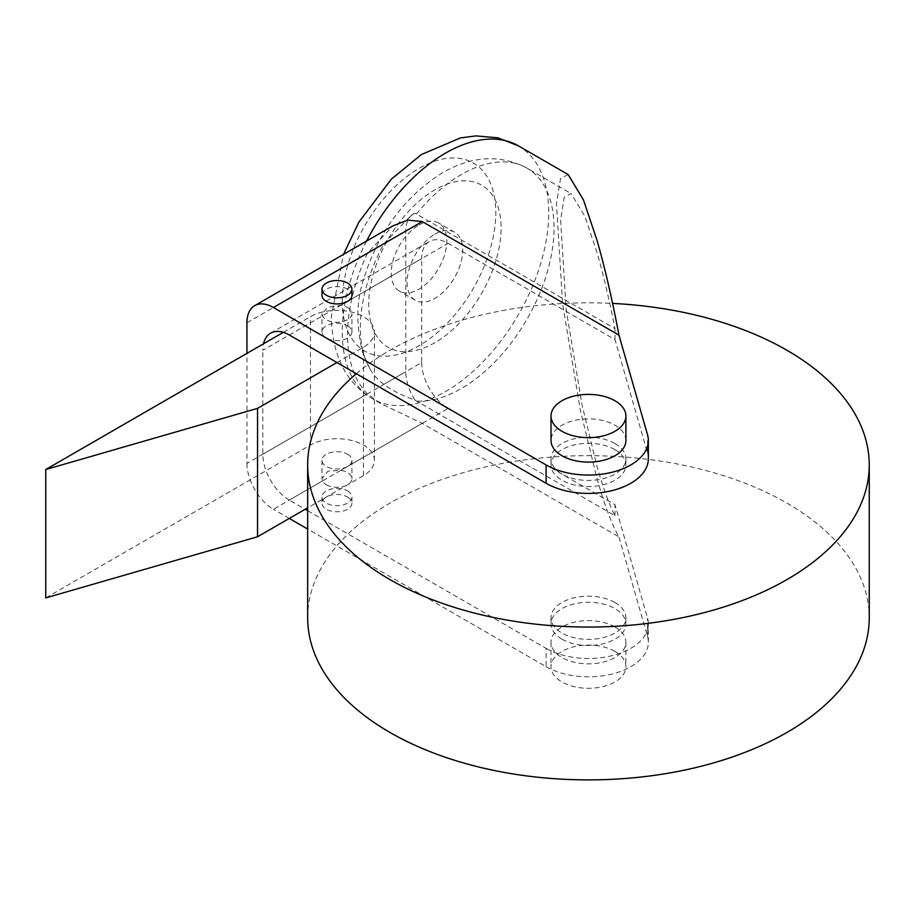 <?xml version="1.0" encoding="UTF-8"?>
<svg xmlns="http://www.w3.org/2000/svg" width="915" height="915" viewBox="0 0 915 915"><rect width="100%" height="100%" fill="white"/><g stroke="black" fill="none" stroke-linecap="round" stroke-linejoin="round"><path stroke-width="0.69" stroke-dasharray="4.58 3.43" d="M419.024 224.964A39.311 22.692 -60 0 1 438.685 223.02A39.311 22.692 -60 0 1 444.713 254.519A39.311 22.692 -60 0 1 419.024 289.163A39.311 22.692 -60 0 1 399.375 291.107A39.311 22.692 -60 0 1 393.347 259.608A39.311 22.692 -60 0 1 419.024 224.964M434.911 234.137A39.311 22.692 -60 0 1 454.561 232.193A39.311 22.692 -60 0 1 460.588 263.692A39.311 22.692 -60 0 1 434.911 298.336A39.311 22.692 -60 0 1 415.25 300.28A39.311 22.692 -60 0 1 409.234 268.781A39.311 22.692 -60 0 1 434.911 234.137M347.551 454.24A14.972 8.647 180 0 1 351.932 460.348A14.972 8.647 180 0 1 342.69 468.331A14.972 8.647 180 0 1 326.369 466.467A14.972 8.647 180 0 1 321.977 460.348A14.972 8.647 180 0 1 331.23 452.365A14.972 8.647 180 0 1 347.551 454.24M326.369 484.801A14.972 8.647 0 0 0 342.69 486.677A14.972 8.647 0 0 0 351.932 478.694A14.972 8.647 0 0 0 347.551 472.575A14.972 8.647 0 0 0 340.838 470.344L327.844 471.236L321.977 478.591L322.492 480.924A14.972 8.647 0 0 0 326.369 484.801M307.657 617.774A280.791 162.115 180 0 1 481.004 468A280.791 162.115 180 0 1 787.003 503.147A280.791 162.115 180 0 1 869.25 617.774M614.926 602.493A37.435 21.617 180 0 1 625.894 617.774A37.435 21.617 180 0 1 602.779 637.744A37.435 21.617 180 0 1 561.982 633.066A37.435 21.617 180 0 1 551.013 617.774A37.435 21.617 180 0 1 574.128 597.804A37.435 21.617 180 0 1 614.926 602.493M561.982 639.173A37.435 21.617 0 0 0 602.779 643.863A37.435 21.617 0 0 0 625.894 623.893A37.435 21.617 0 0 0 614.926 608.612A37.435 21.617 0 0 0 574.128 603.923A37.435 21.617 0 0 0 551.013 623.893A37.435 21.617 0 0 0 561.982 639.173M614.926 443.535A37.435 21.617 180 0 1 625.894 458.815A37.435 21.617 180 0 1 602.779 478.785A37.435 21.617 180 0 1 561.982 474.107A37.435 21.617 180 0 1 551.013 458.815A37.435 21.617 180 0 1 574.128 438.845A37.435 21.617 180 0 1 614.926 443.535M614.926 449.642A37.435 21.617 180 0 1 625.894 464.934A37.435 21.617 180 0 1 602.779 484.904A37.435 21.617 180 0 1 561.982 480.215A37.435 21.617 180 0 1 551.013 464.934A37.435 21.617 180 0 1 574.128 444.965A37.435 21.617 180 0 1 614.926 449.642M614.926 626.947A37.435 21.617 180 0 1 625.894 642.227A37.435 21.617 180 0 1 602.779 662.197A37.435 21.617 180 0 1 561.982 657.519A37.435 21.617 180 0 1 551.013 642.227A37.435 21.617 180 0 1 574.128 622.257A37.435 21.617 180 0 1 614.926 626.947M614.926 651.4A37.435 21.617 180 0 1 625.894 666.692A37.435 21.617 180 0 1 602.779 686.662A37.435 21.617 180 0 1 561.982 681.972A37.435 21.617 180 0 1 551.013 666.692A37.435 21.617 180 0 1 574.128 646.722A37.435 21.617 180 0 1 614.926 651.4M625.894 440.481A37.435 21.617 0 0 0 614.926 425.189A37.435 21.617 0 0 0 574.128 420.511A37.435 21.617 0 0 0 551.013 440.481M347.551 490.92A14.972 8.647 180 0 1 351.932 497.028A14.972 8.647 180 0 1 342.69 505.023A14.972 8.647 180 0 1 326.369 503.147A14.972 8.647 180 0 1 321.977 497.028A14.972 8.647 180 0 1 331.23 489.045A14.972 8.647 180 0 1 347.551 490.92M347.551 497.028A14.972 8.647 180 0 1 351.932 503.147A14.972 8.647 180 0 1 342.69 511.13A14.972 8.647 180 0 1 326.369 509.255A14.972 8.647 180 0 1 321.977 503.147A14.972 8.647 180 0 1 331.23 495.152A14.972 8.647 180 0 1 347.551 497.028M351.932 295.271A14.972 8.647 0 0 0 347.551 289.163A14.972 8.647 0 0 0 331.23 287.287A14.972 8.647 0 0 0 321.977 295.271M347.551 325.843A14.972 8.647 180 0 1 351.932 331.962A14.972 8.647 180 0 1 342.69 339.945A14.972 8.647 180 0 1 326.369 338.07A14.972 8.647 180 0 1 321.977 331.962A14.972 8.647 180 0 1 331.23 323.967A14.972 8.647 180 0 1 347.551 325.843M347.551 307.509A14.972 8.647 180 0 1 351.932 313.616A14.972 8.647 180 0 1 342.69 321.6A14.972 8.647 180 0 1 326.369 319.735A14.972 8.647 180 0 1 322.492 315.858L321.977 313.719L327.833 307.36L340.838 305.267A14.972 8.647 180 0 1 347.551 307.509M414.987 400.175L614.994 515.694C609.424 505.194 603.477 488.93 597.129 466.879L582.02 404.807L566.156 309.647L560.621 219.669L564.269 197.251L571.12 193.568L584.868 216.272L597.129 252.895C603.477 275.106 609.424 300.36 614.994 328.645L414.987 213.229L411.43 215.162L383.911 243.71A127.917 73.852 120 0 0 370.22 369.385A127.917 73.852 120 0 0 383.911 384.334C391.174 389.984 401.536 395.257 414.987 400.175A37.435 21.617 60 0 1 405.791 371.696L405.791 231.083A37.435 21.617 60 0 1 413.546 213.938A37.435 21.617 60 0 1 414.987 213.229M568.146 174.559L560.518 178.665L556.446 203.645L562.622 303.906L580.304 409.943L597.129 479.105C604.998 506.418 612.284 525.69 618.963 536.911L422.238 423.336L380.72 403.549L367.418 393.85A146.011 84.306 -60 0 1 367.418 253.238L392.81 225.914M648.358 458.815A59.898 34.587 0 0 0 647.557 453.165L614.994 339.637L448.144 243.31A37.435 21.617 -120 0 0 429.432 241.457A37.435 21.617 -120 0 0 421.678 258.59L262.834 350.296A37.435 21.617 60 0 1 263.52 343.788M367.418 393.85L246.947 463.402L246.947 353.362M246.947 463.402A37.435 21.617 -120 0 0 273.425 509.255L422.238 423.336M307.657 510.684L546.095 648.346L546.095 666.692L307.657 529.03M289.3 518.428L273.425 509.255M322.492 480.924L289.312 500.093L305.187 509.255M289.312 500.093A37.435 21.617 60 0 1 262.834 454.24L262.834 350.296M262.834 454.24L421.678 362.534L421.678 258.59M421.678 362.534A37.435 21.617 -120 0 0 448.144 408.387L340.838 470.344M614.994 515.694L614.994 504.703L448.144 408.387M614.994 339.637L614.994 328.645M546.095 648.346A59.898 34.587 0 0 0 611.38 655.838A59.898 34.587 0 0 0 648.358 623.893A59.898 34.587 0 0 0 647.557 618.243L614.994 504.703M546.095 666.692A59.898 34.587 0 0 0 611.38 674.183A59.898 34.587 0 0 0 648.358 642.227A59.898 34.587 0 0 0 647.557 636.577L618.963 536.911M283.33 332.351L310.482 316.67A37.435 21.617 180 0 1 351.28 311.992A37.435 21.617 180 0 1 374.395 331.962A37.435 21.617 180 0 1 363.427 347.243L336.96 362.523M45.75 597.907L310.482 445.067A37.435 21.617 180 0 1 351.28 440.378A37.435 21.617 180 0 1 374.395 460.348A37.435 21.617 180 0 1 363.427 475.628L307.657 507.836M356.335 373.709A280.791 162.115 180 0 1 612.593 303.414M342.256 301.39A108.576 62.689 -60 0 1 419.024 168.417A108.576 62.689 -60 0 1 495.804 212.738A108.576 62.689 -60 0 1 419.024 345.721A108.576 62.689 -60 0 1 342.256 301.39M366.572 241.057A146.011 84.306 120 0 0 342.256 331.962A146.011 84.306 120 0 0 372.497 398.803A146.011 84.306 120 0 0 445.502 391.574A146.011 84.306 120 0 0 548.748 212.738A146.011 84.306 120 0 0 518.508 145.897M416.382 213.984A131.039 75.659 -60 0 1 461.389 174.525A131.039 75.659 -60 0 1 526.903 168.04A131.039 75.659 -60 0 1 546.987 273.036A131.039 75.659 -60 0 1 461.389 388.509A131.039 75.659 -60 0 1 416.382 401.033M434.911 342.656A93.593 54.042 -60 0 1 368.722 304.443A93.593 54.042 -60 0 1 434.911 189.817A93.593 54.042 -60 0 1 501.088 228.029A93.593 54.042 -60 0 1 434.911 342.656M289.312 335.016L322.492 315.858M340.838 305.267L448.144 243.31M647.557 636.577L647.557 618.243M647.557 453.165L647.557 434.831M383.911 243.71L405.791 231.083M246.947 322.789L367.418 253.238M383.911 384.334L405.791 371.696M310.482 445.067L310.482 316.67M363.427 475.628L363.427 347.243M380.72 403.549L372.497 398.803C346.076 383.145 332.339 355.763 331.287 316.67L343.537 254.359M454.561 232.193L438.685 223.02M351.932 460.348L351.932 478.694M625.894 617.774L625.894 623.893M625.894 458.815L625.894 464.934M625.894 642.227L625.894 666.692M351.932 497.028L351.932 503.147M351.932 331.962L351.932 313.616M370.22 369.385L362.752 352.79C355.878 325.317 356.278 300.486 363.941 278.309C378.433 231.781 404.67 196.576 442.666 172.672C472.049 155.79 500.128 154.246 526.903 168.04L571.12 193.568M648.358 642.227L648.358 623.893M411.43 215.162L413.546 213.938M321.977 331.962L321.977 313.719M374.395 460.348L374.395 331.962M321.977 497.028L321.977 503.147M551.013 642.227L551.013 666.692M551.013 458.815L551.013 464.934M551.013 617.774L551.013 623.893M321.977 460.348L321.977 478.591M415.25 300.28L399.375 291.107M270.588 333.163L429.432 241.457"/><path stroke-width="1.37" d="M612.593 303.414A280.791 162.115 180 0 1 787.003 350.296A280.791 162.115 180 0 1 869.25 464.934A280.791 162.115 180 0 1 695.915 614.708A280.791 162.115 180 0 1 389.904 579.561A280.791 162.115 180 0 1 307.657 464.934A280.791 162.115 180 0 1 356.335 373.709M869.25 464.934L869.25 617.774A280.791 162.115 180 0 1 695.915 767.548A280.791 162.115 180 0 1 389.904 732.412A280.791 162.115 180 0 1 307.657 617.774L307.657 464.934M614.926 400.736A37.435 21.617 180 0 1 625.894 416.016A37.435 21.617 180 0 1 602.779 435.986A37.435 21.617 180 0 1 561.982 431.308A37.435 21.617 180 0 1 551.013 416.016A37.435 21.617 180 0 1 574.128 396.046A37.435 21.617 180 0 1 614.926 400.736M551.013 416.016L551.013 440.481A37.435 21.617 0 0 0 561.982 455.762A37.435 21.617 0 0 0 602.779 460.451A37.435 21.617 0 0 0 625.894 440.481L625.894 416.016M347.551 283.044A14.972 8.647 180 0 1 351.932 289.163A14.972 8.647 180 0 1 342.69 297.146A14.972 8.647 180 0 1 326.369 295.271A14.972 8.647 180 0 1 321.977 289.163A14.972 8.647 180 0 1 331.23 281.18A14.972 8.647 180 0 1 347.551 283.044M321.977 289.163L321.977 295.271A14.972 8.647 0 0 0 326.369 301.39A14.972 8.647 0 0 0 342.69 303.265A14.972 8.647 0 0 0 351.932 295.271L351.932 289.163M422.238 221.579L273.425 307.509A37.435 21.617 -120 0 0 254.702 305.644L392.81 225.914L407.747 220.069L422.238 221.579L618.963 335.153C612.284 299.754 604.998 268.255 597.129 240.668L583.461 199.859L568.146 174.559L518.508 145.897A146.011 84.306 120 0 0 445.502 153.137A146.011 84.306 120 0 0 366.572 241.057M263.52 343.788A37.435 21.617 60 0 1 270.588 333.163A37.435 21.617 60 0 1 289.312 335.016L546.095 483.269A59.898 34.587 0 0 0 611.38 490.772A59.898 34.587 0 0 0 648.358 458.815L648.358 440.481A59.898 34.587 180 0 1 611.38 472.426A59.898 34.587 180 0 1 546.095 464.934L546.095 483.269M273.425 307.509L546.095 464.934M254.702 305.644A37.435 21.617 -120 0 0 246.947 322.789L246.947 353.362M307.657 529.03L289.3 518.428M305.187 509.255L307.657 510.684M618.963 335.153L647.557 434.831A59.898 34.587 180 0 1 648.358 440.481M336.96 362.523L257.538 408.376L45.75 469.521L283.33 332.351M45.75 469.521L45.75 597.907L257.538 536.773L257.538 408.376M307.657 507.836L257.538 536.773M343.537 254.359L358.84 222.196L391.38 179.134L421.449 154.509L460.314 137.959L475.88 135.889L497.954 137.833L518.508 145.897"/></g></svg>
